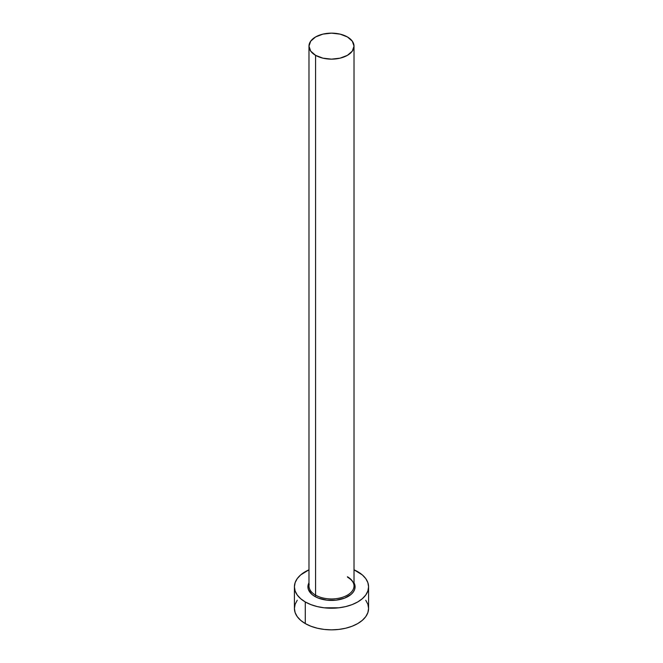 <?xml version="1.0" encoding="UTF-8"?>
<svg xmlns="http://www.w3.org/2000/svg" width="663" height="663" viewBox="0 0 663 663"><rect width="100%" height="100%" fill="white"/><g stroke="black" fill="none" stroke-linecap="round" stroke-linejoin="round"><path stroke-width="0.99" d="M309.19 584.202A22.517 12.995 0 0 0 315.58 595.142A1.061 0.613 -60 0 1 314.834 596.435A23.57 13.608 180 0 1 308.983 582.777L307.93 586.813L308.378 589.473L311.9 594.38L314.834 596.435A1.061 0.613 120 0 0 315.58 595.142A22.517 12.995 0 0 0 340.119 597.96A22.517 12.995 0 0 0 354.017 585.951L354.017 46.145A22.517 12.995 180 0 1 340.119 58.153A22.517 12.995 180 0 1 315.58 55.336L315.58 595.142L315.58 55.336A22.517 12.995 180 0 1 308.983 46.145A22.517 12.995 180 0 1 322.881 34.136A22.517 12.995 180 0 1 347.42 36.954A22.517 12.995 180 0 1 354.017 46.145L352.302 41.172L347.42 36.954L340.119 34.136L331.5 33.15L322.881 34.136L315.58 36.954L310.698 41.172L308.983 46.145L310.698 51.126L315.58 55.336L322.881 58.153L331.5 59.148L340.119 58.153L347.42 55.336L352.302 51.126L354.017 46.145M297.239 600.247L295.134 604.266L294.422 608.443A37.078 21.407 0 0 0 305.278 623.576L305.278 601.954L310.897 604.615L317.312 606.595L324.265 607.814L338.735 607.814L345.688 606.595L352.103 604.615L357.722 601.954L362.329 598.706L365.761 595.009L367.866 590.99L368.578 586.813L367.866 582.636L365.761 578.625L362.329 574.92L354.017 569.799A37.078 21.407 180 0 1 357.722 571.68A37.078 21.407 180 0 1 368.578 586.813A37.078 21.407 180 0 1 345.688 606.595A37.078 21.407 180 0 1 305.278 601.954L305.278 623.576A37.078 21.407 0 0 0 345.688 628.217A37.078 21.407 0 0 0 368.578 608.443L367.866 604.266L365.761 600.247M305.278 601.954A37.078 21.407 180 0 1 294.422 586.813A37.078 21.407 180 0 1 308.983 569.807L300.671 574.92L297.239 578.625L295.134 582.636L294.422 586.813L295.134 590.99L297.239 595.009L300.671 598.706L305.278 601.954M354.017 582.777L355.07 586.813L354.622 589.473L353.28 592.026L351.1 594.38L344.594 598.134L336.1 600.164L326.9 600.164L318.406 598.134L314.834 596.435A23.57 13.608 180 0 0 343.683 598.465A23.57 13.608 180 0 0 354.017 582.777M294.422 586.813L294.422 608.443L295.134 612.62L297.239 616.631L300.671 620.336L305.278 623.576L310.897 626.245L317.312 628.217L324.265 629.436L331.5 629.85L338.735 629.436L345.688 628.217L352.103 626.245L357.722 623.576L362.329 620.336L365.761 616.631L367.866 612.62L368.578 608.443L368.578 586.813M308.983 46.145L308.983 585.951A22.517 12.995 0 0 0 315.58 595.142A22.517 12.995 0 0 0 338.694 598.266A22.517 12.995 0 0 0 353.81 587.691A22.517 12.995 0 0 0 347.42 576.76M354.017 585.951C354.009 582.736 351.879 579.827 347.636 577.241"/></g></svg>
